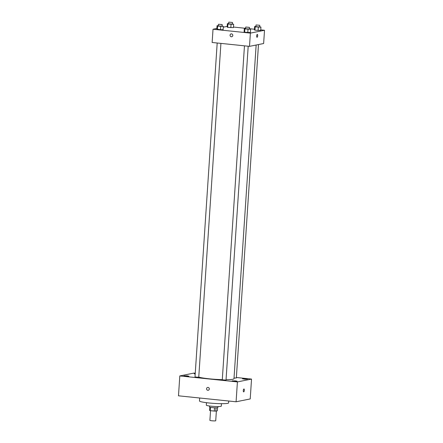 <?xml version="1.0" encoding="UTF-8"?>
<svg xmlns="http://www.w3.org/2000/svg" width="443" height="443" viewBox="0 0 443 443"><rect width="100%" height="100%" fill="white"/><g stroke="black" fill="none" stroke-linecap="round" stroke-linejoin="round"><path stroke-width="0.66" d="M210.541 410.678L209.899 420.363A2.918 0.293 3.8 0 0 212.79 420.85A2.918 0.293 3.8 0 0 215.724 420.75L216.372 410.988M217.546 407.721L217.341 410.794L215.83 411.098A3.965 0.399 3.8 0 1 214.29 411.065L210.298 410.65A3.965 0.399 3.8 0 1 209.6 410.451L209.816 407.211M210.514 407.372L210.298 410.65M214.512 407.776L214.29 411.065M217.923 406.558L217.851 407.588A4.17 0.421 -176.2 0 1 212.219 407.604A4.17 0.421 -176.2 0 1 209.528 407.034L209.6 406.004M216.046 407.809L215.83 411.098M221.456 403.678L221.29 406.153A7.509 0.753 -176.2 0 1 211.15 406.187A7.509 0.753 -176.2 0 1 206.311 405.157L206.477 402.687M228.732 401.02L228.61 402.897A14.591 1.467 -176.2 0 1 208.897 402.964A14.591 1.467 -176.2 0 1 199.488 400.959L199.682 398.002M236.368 377.497L251.535 379.075L250.217 398.944L236.086 401.784L178.485 395.804L179.803 375.93L193.934 373.089L195.258 373.227M245.843 378.798L242.459 378.809L244.94 379.225L247.454 379.142L245.843 378.798M195.225 373.659L194.2 373.792L195.202 374.064M187.267 375.852L183.889 375.869L186.365 376.284L188.879 376.196L187.267 375.852M235.526 380.869L232.149 380.88L234.629 381.296L237.143 381.213L235.526 380.869M251.535 379.075L237.409 381.916L236.086 401.784M237.409 381.916L179.803 375.93M209.306 388.998A1.462 1.362 -101.4 0 0 207.656 387.426A1.462 1.362 -101.4 0 0 206.61 389.126A1.462 1.362 -101.4 0 0 209.306 388.998M207.662 387.426A1.462 1.362 -101.4 0 0 206.61 389.126A1.462 1.362 -101.4 0 0 208.232 390.289M243.96 388.976A1.462 0.504 -84.1 0 1 244.32 390.405A1.462 0.504 -84.1 0 1 243.716 391.878A1.462 0.504 -84.1 0 1 243.661 391.883A1.462 0.504 -84.1 0 1 243.312 390.377A1.462 0.504 -84.1 0 1 243.96 388.982A1.462 0.504 -84.1 0 1 244.32 390.405A1.462 0.504 -84.1 0 1 243.716 391.878A1.462 0.504 -84.1 0 1 243.661 391.883M234.026 378.04L236.335 378.006L258.485 44.555M217.192 43.004L195.003 376.999L198.746 377.248L220.924 43.392M244.464 45.839L222.281 379.834L226.024 380.083L248.196 46.227M198.757 377.098A18.346 1.844 3.8 0 0 222.292 379.662M226.046 379.706A18.346 1.844 3.8 0 0 233.982 378.721L256.143 45.025M260.75 29.88L264.515 30.274L263.635 43.519L249.503 46.36L212.142 42.478L213.022 29.232L216.865 28.457M264.515 30.274L250.384 33.114L249.503 46.36M250.384 33.114L213.022 29.232M231.717 36.741A1.462 1.362 78.6 0 1 230.067 35.169A1.462 1.362 78.6 0 1 232.763 35.047A1.462 1.362 78.6 0 1 231.717 36.741A1.462 1.362 78.6 0 1 230.067 35.174A1.462 1.362 78.6 0 1 231.141 33.884M260.711 30.462L254.958 30.179L254.415 29.808L254.958 30.179L260.711 30.462L260.927 27.15L255.179 26.862L254.636 26.497L255.927 26.475M223.117 29.698L220.514 29.742L216.826 29.044L220.514 29.742L223.117 29.698L223.338 26.386L217.591 26.104L217.048 25.733L218.338 25.711M223.289 27.167L227.181 26.397M233.472 27.051L245.627 28.313M249.359 28.701L254.454 29.227M250.395 32.533L244.647 32.25L244.104 31.879L244.647 32.25L250.395 32.533L250.616 29.221L244.868 28.939L244.326 28.568L245.61 28.546M233.433 27.627L227.685 27.344L227.143 26.973L227.685 27.344L233.433 27.627L233.655 24.315L227.907 24.033L227.364 23.662L228.654 23.64M257.322 34.382A1.462 0.504 -84.1 0 1 257.682 35.805A1.462 0.504 -84.1 0 1 257.078 37.284A1.462 0.504 -84.1 0 1 257.023 37.284A1.462 0.504 -84.1 0 1 256.674 35.783A1.462 0.504 -84.1 0 1 257.328 34.382A1.462 0.504 -84.1 0 1 257.682 35.805A1.462 0.504 -84.1 0 1 257.078 37.284A1.462 0.504 -84.1 0 1 257.023 37.284M232.392 23.872L233.655 24.315M228.749 22.205L228.638 23.861L232.381 24.11L232.486 22.455L228.87 22.15L232.486 22.455M231.052 24.359L230.831 27.671M227.907 24.033L227.685 27.344M227.364 23.662L227.143 26.973M259.67 26.702L260.927 27.15M256.021 25.041L255.91 26.696L259.653 26.945L259.764 25.29L256.143 24.985L259.764 25.29M258.324 27.195L258.108 30.506M255.179 26.862L254.958 30.179M254.636 26.497L254.415 29.808M222.081 25.943L223.338 26.386M218.432 24.282L218.321 25.938L222.065 26.187L222.176 24.531L218.432 24.282L222.176 24.531M220.736 26.43L220.514 29.742M217.591 26.104L217.369 29.415M217.048 25.733L216.826 29.044M249.354 28.778L250.616 29.221M245.71 27.117L245.599 28.773L249.337 29.016L249.448 27.361L245.826 27.056L249.448 27.361M248.014 29.266L247.792 32.577M244.868 28.939L244.647 32.25M244.326 28.568L244.104 31.879"/></g></svg>

